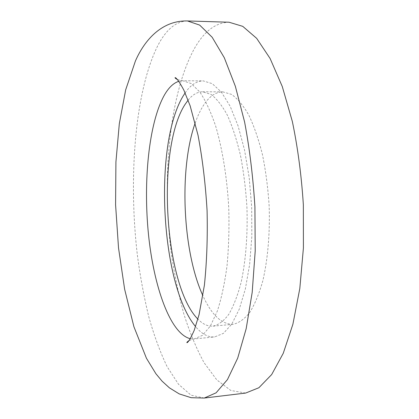 <?xml version="1.0" encoding="UTF-8"?>
<svg xmlns="http://www.w3.org/2000/svg" width="419" height="419" viewBox="0 0 419 419"><rect width="100%" height="100%" fill="white"/><g stroke="black" fill="none" stroke-linecap="round" stroke-linejoin="round"><path stroke-width="0.31" stroke-dasharray="2.1 1.57" d="M188.115 100.131C192.531 94.663 197.349 91.881 202.576 91.787L210.919 94.348C216.586 98.559 222.054 105.494 227.328 115.157C232.362 126.323 236.73 139.663 240.427 155.182C243.622 171.654 245.785 189 246.927 207.222C247.839 234.582 245.775 260.801 241.171 282.176C237.699 295.4 233.572 306.127 228.784 314.35C223.751 320.991 218.503 324.924 213.035 326.144C207.819 326.516 202.77 324.175 197.888 319.126M195.186 123.008C197.721 115.754 200.654 109.61 203.99 104.582C209.505 96.281 215.738 92.033 222.688 91.834L231.498 94.375C237.463 98.554 243.219 105.431 248.755 115.005C254.034 126.072 258.602 139.291 262.462 154.669C265.777 170.989 268.013 188.178 269.166 206.227C270.046 233.346 267.799 259.335 262.886 280.547C259.183 293.677 254.799 304.33 249.724 312.516C244.392 319.131 238.84 323.059 233.064 324.306C221.625 324.426 211.569 314.894 202.89 295.704M185.146 92.903C190.525 85.041 196.548 81.029 203.21 80.883L212.292 83.685L221.436 92.149L230.193 106.326L238.065 125.873L244.544 150.028L249.195 177.593L251.678 207.007L251.824 236.531L249.651 264.399L245.345 289.031L239.249 309.206L231.786 324.107L223.432 333.351L214.638 336.949C207.986 337.395 201.633 333.943 195.579 326.59M245.628 393.069L230.79 390.456L216.785 379.876L204.095 362.713C196.385 348.529 189.629 332.262 183.831 313.915C178.609 294.74 174.445 274.539 171.334 253.322C161.724 178.861 169.124 94.537 194.385 48.588C204.063 31.341 215.628 22.558 229.078 22.228M178.782 81.312L182.7 80.741L191.258 83.564L199.9 92.101C205.588 100.618 210.846 111.962 215.68 126.129C222.452 149.143 227.088 177.803 228.758 208.034C229.319 228.208 228.737 247.509 227.014 265.939C224.673 283.338 221.447 298.391 217.335 311.092L210.343 326.071L202.492 335.347L194.222 338.919L190.268 338.699M204.268 398.05L191.022 395.175L178.484 384.228L167.102 366.641C160.168 352.154 154.077 335.582 148.824 316.921C144.089 297.438 140.281 276.933 137.401 255.407C128.471 179.913 134.52 94.568 156.706 47.845C165.206 30.309 175.451 21.343 187.44 20.95M213.035 326.144L233.064 324.306M202.576 91.787L222.688 91.834M189.079 340.542L194.222 338.919L214.638 336.949M177.431 79.579L182.7 80.741L203.21 80.883"/><path stroke-width="0.63" d="M197.888 319.126C164.075 285.103 156.256 149.012 184.92 104.635L188.115 100.131M202.89 295.704C182.522 251.342 178.845 169.014 195.186 123.008M195.579 326.59C160.508 284.936 153.328 143.984 183.433 95.548L185.146 92.903M187.44 20.95L229.078 22.228L242.763 26.36L256.669 38.349L270.103 58.492L282.275 86.529L292.347 121.489C297.799 147.729 301.465 175.467 303.346 204.702L303.414 247.912L299.805 288.565L292.881 324.285L283.26 353.29L271.674 374.555L258.89 387.737L245.628 393.069L204.268 398.05L216.089 392.823L227.449 379.598L237.709 358.109L246.178 328.679L252.196 292.352L255.213 250.934L254.92 206.866C253.071 177.033 249.63 148.729 244.591 121.955L235.363 86.309L224.306 57.754L212.171 37.265L199.68 25.103L187.44 20.95C161.771 20.348 144.56 40.051 135.426 60.965L125.674 89.855L119.315 123.736L115.922 161.954L115.586 204.818L118.519 247.928L124.637 289.251L133.897 326.689L146.441 358.255L155.92 373.764L162.08 381.164L169.412 387.842L179.191 393.886L191.148 397.699L204.268 398.05M190.268 338.699C170.229 333.781 153.689 286.575 148.441 233.996C143.183 181.27 148.761 123.516 164.133 95.532C168.464 87.822 173.346 83.082 178.782 81.312M177.431 79.579C175.524 78.463 174.76 77.803 175.142 77.599C176.629 77.976 179.526 82.129 183.821 90.054L190.142 105.798L198.019 135.185C202.45 158.508 205.467 183.622 207.075 210.527C207.709 237.212 206.813 262.158 204.378 285.349L199.072 314.643L194.222 330.298C190.765 338.107 188.351 342.25 186.974 342.721C186.575 342.553 187.277 341.831 189.079 340.542"/></g></svg>
